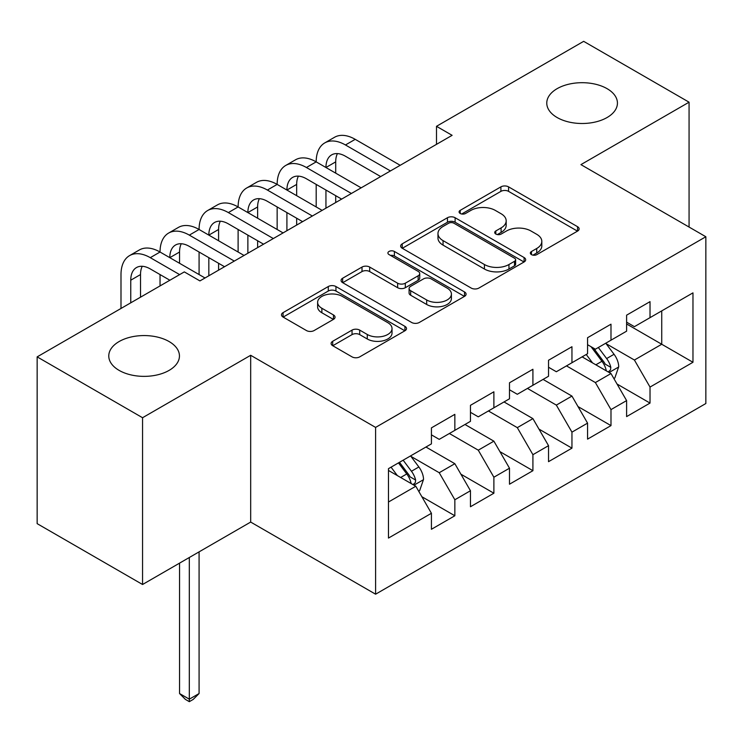 <?xml version="1.0" encoding="UTF-8"?>
<svg xmlns="http://www.w3.org/2000/svg" width="743" height="743" viewBox="0 0 743 743"><rect width="100%" height="100%" fill="white"/><g stroke="black" fill="none" stroke-linecap="round" stroke-linejoin="round"><path stroke-width="1.11" d="M531.468 254.617A3.789 2.192 0 0 0 536.827 254.617L577.543 231.11A5.415 3.13 0 0 0 579.131 228.9A5.415 3.13 0 0 0 577.543 226.689L508.574 186.864A5.415 3.13 0 0 0 500.903 186.864L460.196 210.371A3.789 2.192 0 0 0 459.081 211.922A3.789 2.192 0 0 0 460.196 213.464A3.789 2.192 0 0 0 465.564 213.464L470.83 210.427A17.34 10.012 0 0 1 495.349 210.427L501.098 213.743A17.34 10.012 0 0 1 506.178 220.82A17.34 10.012 0 0 1 501.098 227.906L495.832 230.943A3.789 2.192 0 0 0 494.717 232.494A3.789 2.192 0 0 0 495.832 234.045A3.789 2.192 0 0 0 501.191 234.045L506.466 230.999A17.34 10.012 0 0 1 530.985 230.999L536.734 234.314A17.34 10.012 0 0 1 541.814 241.401A17.34 10.012 0 0 1 536.734 248.478L531.468 251.515A3.789 2.192 0 0 0 530.353 253.066A3.789 2.192 0 0 0 531.468 254.617L531.468 251.515M169.098 341.548A35.33 20.395 0 0 0 130.592 337.118A35.33 20.395 0 0 0 108.775 355.971A35.33 20.395 0 0 0 119.131 370.395A35.33 20.395 0 0 0 157.627 374.816A35.33 20.395 0 0 0 179.444 355.971A35.33 20.395 0 0 0 169.098 341.548M607.087 88.668A35.33 20.395 0 0 0 568.581 84.247A35.33 20.395 0 0 0 546.774 103.091A35.33 20.395 0 0 0 557.12 117.524A35.33 20.395 0 0 0 595.626 121.945A35.33 20.395 0 0 0 617.433 103.091A35.33 20.395 0 0 0 607.087 88.668M332.697 341.278A5.415 3.13 0 0 0 331.109 343.489A5.415 3.13 0 0 0 332.697 345.699L352.043 356.872A5.415 3.13 0 0 0 359.705 356.872L404.926 330.774A5.415 3.13 0 0 0 406.514 328.555A5.415 3.13 0 0 0 404.926 326.344L335.947 286.529A5.415 3.13 0 0 0 328.285 286.529L283.074 312.627A5.415 3.13 0 0 0 281.486 314.846A5.415 3.13 0 0 0 283.074 317.057L306.45 330.551A5.415 3.13 0 0 0 314.113 330.551L333.458 319.379A5.415 3.13 0 0 0 335.047 317.168A5.415 3.13 0 0 0 333.458 314.948L321.868 308.261A14.498 8.368 0 0 1 317.623 302.345A14.498 8.368 0 0 1 326.576 294.609A14.498 8.368 0 0 1 342.374 296.429L387.772 322.638A14.498 8.368 0 0 1 392.025 328.555A14.498 8.368 0 0 1 383.072 336.291A14.498 8.368 0 0 1 367.274 334.48L359.705 330.106A5.415 3.13 0 0 0 352.043 330.106L332.697 341.278L332.697 345.699M142.554 417.724L142.554 584.5L250.679 522.069L250.679 355.293L142.554 417.724L37.15 356.872L184.32 271.901L199.932 280.919L452.115 135.328L436.494 126.31L436.494 144.337M250.679 355.293L375.596 427.411L705.85 236.748L705.85 403.523L375.596 594.196L375.596 427.411M689.067 227.052L689.067 102.19L580.933 164.621L705.85 236.748M689.067 102.19L583.664 41.339L436.494 126.31M471.211 288.07A5.415 3.13 0 0 0 478.873 288.07L524.094 261.973A5.415 3.13 0 0 0 525.673 259.762A5.415 3.13 0 0 0 524.094 257.542L455.115 217.727A5.415 3.13 0 0 0 447.453 217.727L402.242 243.834A5.415 3.13 0 0 0 400.653 246.044A5.415 3.13 0 0 0 402.242 248.255L471.211 288.07M390.539 255.434A3.789 2.192 0 0 1 394.384 255.973L394.384 251.459L464.505 291.943A5.415 3.13 0 0 1 466.093 294.154A5.415 3.13 0 0 1 464.505 296.373L419.293 322.471A5.415 3.13 0 0 1 411.631 322.471L342.653 282.656L342.653 278.226A5.415 3.13 0 0 0 341.074 280.445A5.415 3.13 0 0 0 342.653 282.656M342.653 278.226L362.008 267.062A5.415 3.13 0 0 1 369.67 267.062L397.644 283.204A5.415 3.13 0 0 0 405.306 283.204L418.142 275.792A5.415 3.13 0 0 0 419.73 273.582A5.415 3.13 0 0 0 418.142 271.371L389.026 254.561A3.789 2.192 0 0 1 387.911 253.01A3.789 2.192 0 0 1 390.251 250.985A3.789 2.192 0 0 1 394.384 251.459M626.609 323.967L661.734 344.25L661.734 310.89L692.968 292.863L650.023 317.651L650.023 301.649L626.609 315.171L626.609 331.174L610.987 340.192L610.987 324.189L587.564 337.712L587.564 353.714L571.952 362.733L571.952 346.73L548.529 360.253L548.529 376.255L532.917 385.264L532.917 369.262L509.494 382.784L509.494 398.787L493.881 407.805L493.881 391.802L470.458 405.325L470.458 421.327L454.846 430.346L454.846 414.343L431.423 427.866L431.423 443.868L388.478 468.657L388.478 538.071L431.423 513.283L415.811 486.238L388.478 470.458M692.968 292.863L692.968 362.278L650.023 387.075L634.411 360.03L606.112 343.684M617.043 384.029L650.023 403.077L650.023 387.075M650.023 403.077L626.609 416.6L626.609 400.598L610.987 409.607L595.375 382.561L566.491 365.89M578.008 406.57L610.987 425.609L610.987 409.607M610.987 425.609L587.564 439.132L587.564 423.129L571.952 432.147L556.34 405.102L527.456 388.422M538.972 429.101L571.952 448.15L571.952 432.147M571.952 448.15L548.529 461.672L548.529 445.67L532.917 454.688L517.304 427.643L488.411 410.963M499.928 451.642L532.917 470.69L532.917 454.688M532.917 470.69L509.494 484.213L509.494 468.211L493.881 477.22L478.269 450.174L449.376 433.503M460.892 474.183L493.881 493.222L493.881 477.22M493.881 493.222L470.458 506.745L470.458 490.742L454.846 499.76L439.224 472.715L410.925 456.378M421.857 496.714L454.846 515.763L454.846 499.76M454.846 515.763L431.423 529.285L431.423 513.283M431.423 434.85L439.224 439.354L454.846 430.346M388.478 502.017L415.811 486.238M470.458 412.309L478.269 416.823L493.881 407.805M439.224 472.715L454.846 463.697L425.953 447.026M470.458 490.742L454.846 463.697M509.494 389.778L517.304 394.282L532.917 385.264M478.269 450.174L493.881 441.166L464.988 424.485M509.494 468.211L493.881 441.166M548.529 367.237L556.34 371.741L571.952 362.733M517.304 427.643L532.917 418.625L504.033 401.944M548.529 445.67L532.917 418.625M587.564 344.696L595.375 349.21L610.987 340.192M556.34 405.102L571.952 396.084L543.068 379.413M587.564 423.129L571.952 396.084M626.609 322.165L634.411 326.669L650.023 317.651M595.375 382.561L610.987 373.553L582.103 356.872M626.609 400.598L610.987 373.553M37.15 356.872L37.15 523.648L142.554 584.5M250.679 522.069L375.596 594.196M634.411 360.03L661.734 344.25L692.968 362.278M532.982 255.146L536.734 252.982A17.34 10.012 0 0 0 541.814 245.905L541.814 241.401M506.178 220.82L506.178 225.333A17.34 10.012 0 0 1 501.098 232.41L497.346 234.574M577.469 231.147L508.574 191.369A5.415 3.13 0 0 0 500.903 191.369L461.709 214.003M524.019 262.01L455.115 222.231A5.415 3.13 0 0 0 447.453 222.231L402.316 248.292M514.509 261.304A3.789 2.192 0 0 0 515.623 259.762A3.789 2.192 0 0 0 514.509 258.211L453.973 223.253A3.789 2.192 0 0 0 448.605 223.253L443.051 226.466A17.34 10.012 0 0 0 437.971 233.543A17.34 10.012 0 0 0 443.051 240.621L484.427 264.517A17.34 10.012 0 0 0 508.955 264.517L514.509 261.304L514.509 265.818A3.789 2.192 0 0 0 515.623 264.267L515.623 259.762M437.971 233.543L437.971 238.048A17.34 10.012 0 0 0 443.051 245.125L443.051 240.621M514.509 265.818L508.955 269.022A17.34 10.012 0 0 1 484.427 269.022L443.051 245.125M342.727 282.693L362.008 271.566L362.008 267.062M419.73 273.582L419.73 278.096A5.415 3.13 0 0 1 418.142 280.306L405.306 287.717A5.415 3.13 0 0 1 397.644 287.717L369.67 271.566A5.415 3.13 0 0 0 362.008 271.566M394.384 255.973L464.431 296.411M426.668 299.968A14.498 8.368 0 0 0 442.466 301.779A14.498 8.368 0 0 0 451.41 294.052A14.498 8.368 0 0 0 447.165 288.126L431.172 278.894A5.415 3.13 0 0 0 423.51 278.894L410.675 286.306A5.415 3.13 0 0 0 409.087 288.516A5.415 3.13 0 0 0 410.675 290.727L426.668 299.968L426.668 304.472A14.498 8.368 0 0 0 442.466 306.283A14.498 8.368 0 0 0 451.41 298.556L451.41 294.052M409.087 288.516L409.087 293.021A5.415 3.13 0 0 0 410.675 295.24L410.675 290.727M426.668 304.472L410.675 295.24M392.025 328.555L392.025 333.068A14.498 8.368 0 0 1 383.072 340.796A14.498 8.368 0 0 1 367.274 338.984L359.705 334.61A5.415 3.13 0 0 0 352.043 334.61L332.771 345.746M317.623 302.345L317.623 306.85A14.498 8.368 0 0 0 321.868 312.766L321.868 308.261M333.393 319.416L321.868 312.766M404.851 330.811L335.947 291.033A5.415 3.13 0 0 0 328.285 291.033L283.148 317.094M613.876 378.549L614.814 378.011L618.715 366.745A14.628 8.442 -120 0 0 614.052 354.281L605.759 343.21M592.543 362.9L586.236 354.485M583.292 357.559L582.577 356.603M608.229 371.955L610.505 369.921L610.82 367.367A14.628 8.442 -120 0 0 606.632 358.563L598.338 347.501M593.611 348.188L603.845 361.86A7.449 4.3 60 0 1 605.201 364.126L610.82 367.367M591.038 346.702L601.951 361.274A14.628 8.442 60 0 1 606.139 370.07L606.427 370.915M120.998 308.456L120.998 274.566A41.404 23.906 60 0 1 129.579 255.611L139.331 249.973A41.404 23.906 60 0 1 160.042 252.026A41.404 23.906 60 0 1 168.615 233.07L178.376 227.432A41.404 23.906 60 0 1 199.078 229.485A41.404 23.906 60 0 1 207.65 210.529L217.411 204.901A41.404 23.906 60 0 1 238.113 206.953A41.404 23.906 60 0 1 246.685 187.998L256.446 182.36A41.404 23.906 60 0 1 277.148 184.413A41.404 23.906 60 0 1 285.721 165.457L295.482 159.819A41.404 23.906 60 0 1 316.184 161.872A41.404 23.906 60 0 1 324.756 142.916L334.517 137.288A41.404 23.906 60 0 1 355.219 139.34L400.189 165.299M324.756 142.916A41.404 23.906 60 0 1 345.458 144.969L390.428 170.936M380.676 176.565L345.458 156.244A27.602 15.937 -120 0 0 331.657 154.869A27.602 15.937 -120 0 0 325.945 167.509L335.706 161.872L335.706 173.147M337.433 153.597A27.602 15.937 -120 0 0 335.706 161.872M325.945 190.05L325.945 208.17M335.706 195.678L335.706 202.533M316.184 206.953L316.184 184.413M285.721 165.457A41.404 23.906 60 0 1 306.422 167.509L316.184 161.872L361.154 187.84M306.422 167.509L351.393 193.468M341.641 199.105L306.422 178.775A27.602 15.937 -120 0 0 292.621 177.41A27.602 15.937 -120 0 0 286.909 190.05L296.671 184.413L296.671 195.678M298.398 176.137A27.602 15.937 -120 0 0 296.671 184.413M286.909 212.582L286.909 230.702M296.671 218.219L296.671 225.073M277.148 229.485L277.148 206.953M246.685 187.998A41.404 23.906 60 0 1 267.387 190.05L277.148 184.413L322.118 210.371M267.387 190.05L312.357 216.009M302.596 221.646L267.387 201.316A27.602 15.937 -120 0 0 253.586 199.951A27.602 15.937 -120 0 0 247.874 212.582L257.626 206.953L257.626 218.219M259.363 198.678A27.602 15.937 -120 0 0 257.626 206.953M247.874 235.122L247.874 253.242M257.626 240.76L257.626 247.605M238.113 252.026L238.113 229.485M207.65 210.529A41.404 23.906 60 0 1 228.352 212.582L238.113 206.953L283.083 232.912M228.352 212.582L273.322 238.549M263.561 244.178L228.352 223.857A27.602 15.937 -120 0 0 214.551 222.482A27.602 15.937 -120 0 0 208.829 235.122L218.591 229.485L218.591 240.76M220.318 221.21A27.602 15.937 -120 0 0 218.591 229.485M208.829 257.663L208.829 275.783M218.591 263.291L218.591 270.146M199.078 274.566L199.078 252.026M168.615 233.07A41.404 23.906 60 0 1 189.316 235.122L199.078 229.485L244.048 255.453M189.316 235.122L234.286 261.081M224.525 266.718L189.316 246.388A27.602 15.937 -120 0 0 175.515 245.023A27.602 15.937 -120 0 0 169.794 257.663L179.555 252.026L179.555 263.291M181.283 243.75A27.602 15.937 -120 0 0 179.555 252.026M160.042 285.925L160.042 274.566M418.699 491.244L419.628 490.696L423.538 479.43A14.628 8.442 -120 0 0 418.866 466.976L410.573 455.905M397.356 475.585L391.05 467.171M413.052 484.65L415.318 482.606L415.634 480.052A14.628 8.442 -120 0 0 411.446 471.257L403.152 460.186M399.493 462.304L408.669 474.545A7.449 4.3 60 0 1 410.015 476.811L415.634 480.052M398.471 462.889L406.765 473.96A14.628 8.442 60 0 1 410.953 482.755L411.25 483.609M189.316 557.501L189.316 699.182L199.078 693.544L199.078 551.873M199.078 693.544L193.217 699.404L189.316 701.661L185.416 699.404L179.555 693.544L179.555 563.138M179.555 693.544L189.316 699.182L189.316 701.661M129.579 255.611A41.404 23.906 60 0 1 150.281 257.663L160.042 252.026L205.012 277.984M150.281 257.663L179.63 274.604M169.878 280.241L150.281 268.929A27.602 15.937 -120 0 0 136.48 267.564A27.602 15.937 -120 0 0 130.759 280.195L130.759 302.828M142.247 266.291A27.602 15.937 -120 0 0 140.52 274.566L140.52 297.191M536.734 252.982L536.734 248.478M495.832 234.045L495.832 230.943M501.098 232.41L501.098 227.906M460.196 213.464L460.196 210.371M500.903 191.369L500.903 186.864M508.574 191.369L508.574 186.864M577.543 231.11L577.543 226.689M402.242 248.255L402.242 243.834M447.453 222.231L447.453 217.727M455.115 222.231L455.115 217.727M524.094 261.973L524.094 257.542M484.427 269.022L484.427 264.517M508.955 269.022L508.955 264.517M369.67 271.566L369.67 267.062M397.644 287.717L397.644 283.204M405.306 287.717L405.306 283.204M418.142 280.306L418.142 275.792M464.505 296.373L464.505 291.943M352.043 334.61L352.043 330.106M359.705 334.61L359.705 330.106M367.274 338.984L367.274 334.48M333.458 319.379L333.458 314.948M283.074 317.057L283.074 312.627M328.285 291.033L328.285 286.529M335.947 291.033L335.947 286.529M404.926 330.774L404.926 326.344M609.158 372.494L618.622 367.023M606.632 358.563L614.052 354.281M595.84 364.804L601.951 361.274M355.219 139.34L345.458 144.969M413.972 485.179L423.436 479.709M411.446 471.257L418.866 466.976M400.653 477.489L406.765 473.96M140.52 274.566L130.759 280.195"/></g></svg>
